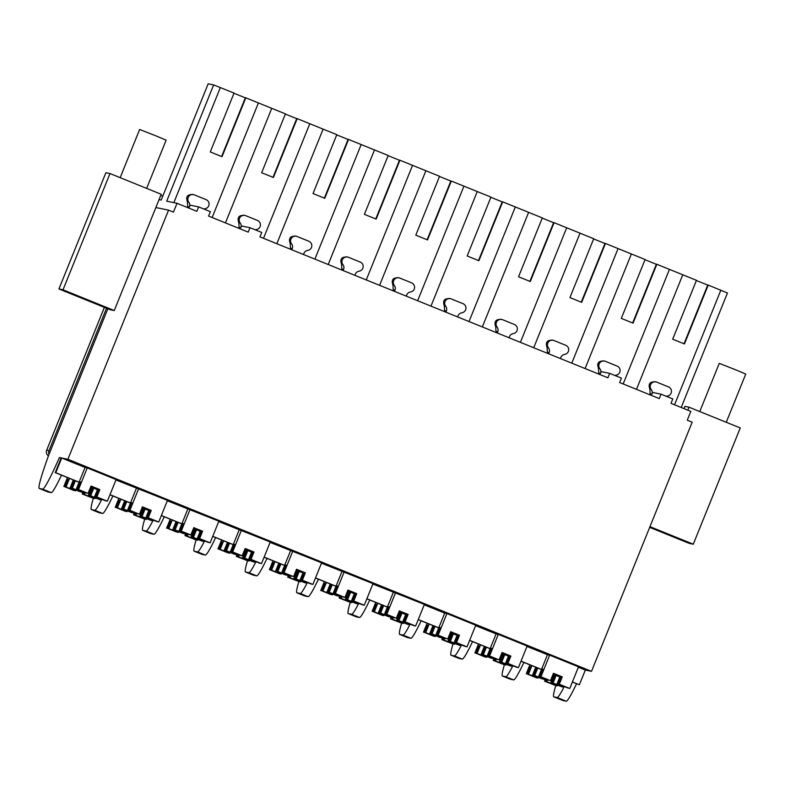 <?xml version="1.0" encoding="UTF-8"?>
<svg xmlns="http://www.w3.org/2000/svg" width="785" height="785" viewBox="0 0 785 785"><rect width="100%" height="100%" fill="white"/><g stroke="black" fill="none" stroke-linecap="round" stroke-linejoin="round"><path stroke-width="1.18" d="M198.634 206.906L196.849 211.322L177.027 203.295L173.465 212.127L168.549 210.135L67.883 459.274L591.517 671.332L692.174 422.183L687.258 420.201L690.82 411.369L671.008 403.343L672.794 398.927L661.048 394.168L659.263 398.584L619.63 382.53L621.416 378.115L609.67 373.366L607.884 377.781L259.972 236.884L261.758 232.468L250.013 227.709L248.227 232.124L208.594 216.081L210.38 211.665L198.634 206.906L190.176 205.17L189.46 206.936A4.759 4.749 101.6 0 0 188.802 202.216A4.759 4.749 101.6 0 1 194.337 194.876L206.082 199.625A4.759 4.749 101.6 0 1 204.954 208.761A4.759 4.749 101.6 0 0 203.894 209.036M187.762 207.642L187.458 201.941C185.594 196.682 187.448 194.238 193.031 194.601M177.027 203.295L166.685 201.176L213.657 84.917L234.058 93.062L210.272 151.927L222.018 156.686L245.803 97.821L285.436 113.874L261.65 172.739L273.396 177.488L297.181 118.623L272.994 177.331L296.74 118.535M173.848 202.648L220.32 87.616M212.127 217.504L258.373 103.031M107.849 308.77L48.641 455.329A63.487 4.21 -68 0 0 39.25 488.456A63.487 4.21 -68 0 0 39.299 488.476L42.606 489.153A63.487 4.21 -68 0 0 59.434 457.537L61.181 457.9L55.235 472.619L79.069 482.265M67.883 459.274L61.701 458.008L55.755 472.727L55.235 472.619M168.549 210.135L155.872 207.534L161.219 194.287L109.988 173.544L63.016 289.802L114.257 310.546L155.872 207.534M63.016 289.802L58.934 288.959L110.165 309.712L114.257 310.546M578.359 667.24L585.335 670.066L591.517 671.332M61.701 458.008L85.045 467.458M115.944 479.969L167.48 500.388L158.737 522.015L148.247 517.766L151.22 510.407L150.661 510.299L147.688 517.658L158.737 522.015M167.323 500.781L218.858 521.191L210.125 542.827L199.625 538.579L202.599 531.219L202.039 531.102L199.066 538.461L210.125 542.827M218.701 521.583L270.236 542.003L261.503 563.63L251.004 559.381L253.977 552.022L253.418 551.914L250.444 559.273L261.503 563.63M270.079 542.396L321.614 562.806L312.881 584.442L302.382 580.193L305.355 572.834L304.796 572.716L301.823 580.076L312.881 584.442M321.457 563.198L373.003 583.618L364.26 605.245L353.76 600.996L356.733 593.637L356.184 593.529L353.211 600.878L364.26 605.245M372.836 584.011L424.381 604.421L415.638 626.057L405.138 621.808L408.112 614.449L407.562 614.331L404.589 621.691L415.638 626.057M424.224 604.813L444.702 613.114M475.602 625.625L496.081 633.917M526.98 646.428L547.469 654.729M78.52 463.69L117.426 479.439L114.757 478.889L75.851 463.14L78.52 463.69M129.908 484.492L168.804 500.251L127.229 483.943L129.908 484.492M181.286 505.295L220.183 521.054L178.607 504.755L181.286 505.295M232.664 526.107L271.561 541.856L268.892 541.316L229.985 525.558L232.664 526.107M284.042 546.909L322.939 562.668L281.373 546.37L284.042 546.909M335.421 567.722L374.327 583.471L371.648 582.931L332.752 567.172L335.421 567.722M386.799 588.524L425.705 604.283L384.13 587.985L386.799 588.524M438.177 609.337L477.084 625.086L474.405 624.546L435.508 608.787L438.177 609.337M489.555 630.139L528.462 645.898L486.886 629.599L489.555 630.139M540.943 650.951L579.84 666.701L577.171 666.161L538.265 650.402L540.943 650.951M585.335 670.066L579.389 684.775L572.373 682.037M555.751 685.599A63.487 4.21 -68 0 0 553.778 696.825L562.884 700.514A63.487 4.21 -68 0 0 562.933 700.524L566.24 701.201A63.487 4.21 -68 0 0 576.563 683.735M297.181 118.623L336.814 134.677L313.029 193.542L324.774 198.301L348.56 139.436L388.192 155.489L364.407 214.354L376.152 219.103L399.938 160.238L439.571 176.291L415.795 235.157L427.531 239.916L451.316 181.05L490.949 197.104L467.173 255.969L478.909 260.718L502.694 201.853L542.327 217.906L518.551 276.771L530.297 281.53L554.073 222.665L593.715 238.718L569.93 297.574L581.675 302.333L605.451 243.468L645.093 259.521L621.308 318.386L633.053 323.145L656.839 264.28L696.472 280.333L672.686 339.189L684.432 343.948L708.217 285.083L727.45 292.991L681.203 407.474M661.048 394.168L652.59 392.441L651.884 394.198A4.759 4.749 101.6 0 0 651.226 389.488A4.759 4.749 101.6 0 1 656.751 382.138L668.496 386.897A4.759 4.749 101.6 0 1 667.368 396.023A4.759 4.749 101.6 0 0 666.308 396.297M650.176 394.904L649.872 389.203C648.008 383.953 649.862 381.5 655.446 381.873M609.67 373.366L601.212 371.629L600.496 373.395A4.759 4.749 101.6 0 0 599.838 368.675A4.759 4.749 101.6 0 1 605.372 361.326L617.118 366.085A4.759 4.749 101.6 0 1 615.989 375.22A4.759 4.749 101.6 0 0 614.93 375.495M598.798 374.102L598.494 368.4C596.629 363.141 598.484 360.698 604.067 361.061M250.013 227.709L241.554 225.982L240.848 227.738A4.759 4.749 101.6 0 0 240.19 223.028A4.759 4.749 101.6 0 1 245.715 215.679L257.46 220.438A4.759 4.749 101.6 0 1 256.332 229.563A4.759 4.749 101.6 0 0 255.272 229.848M239.14 228.445L238.836 222.744C236.972 217.494 238.826 215.041 244.41 215.414M213.657 84.917L208.172 83.799L161.2 200.047L159.07 199.616M285.357 114.06L296.691 118.653M336.736 134.873L348.079 139.455M348.118 139.347L324.372 198.134L348.56 139.436M388.114 155.675L399.457 160.268M375.75 218.946L399.938 160.238M439.492 176.488L450.835 181.07M450.875 180.962L427.128 239.749L451.316 181.05M490.88 197.29L502.214 201.882M542.258 218.093L553.592 222.685M553.641 222.577L529.885 281.364L554.073 222.665M593.637 238.905L604.97 243.497M581.273 302.166L605.451 243.468M645.015 259.707L656.348 264.3M656.397 264.192L632.641 322.978L656.839 264.28M696.393 280.52L707.727 285.112M707.776 284.994L684.029 343.781L708.217 285.083M233.979 93.258L245.312 97.85M245.362 97.732L221.615 156.519L245.803 97.821M225.452 222.901L271.698 108.428M39.25 488.456L47.836 491.93A63.487 4.21 -68 0 0 47.885 491.95L51.192 492.627A63.487 4.21 -68 0 0 61.524 475.161M61.063 458.204L59.434 457.537M90.658 486.955L97.418 489.693M109.959 494.776L130.447 503.077M142.036 507.767L148.797 510.505M161.337 515.588L181.826 523.88M193.414 528.57L200.175 531.308M212.715 536.39L233.204 544.692M244.792 549.382L251.553 552.12M264.103 557.203L284.582 565.494M296.171 570.185L302.932 572.922M315.482 578.005L335.96 586.307M347.559 590.997L354.31 593.735M366.86 598.818L387.348 607.109M398.937 611.8L405.698 614.537M418.238 619.62L438.727 627.912M450.315 632.612L457.076 635.35M469.616 640.423L490.105 648.724M501.693 653.414L508.454 656.152M520.995 661.235L541.483 669.527M553.072 674.227L559.833 676.964M55.755 472.727L79.099 482.176M90.697 486.867L97.458 489.604M109.998 494.687L130.487 502.989M142.075 507.679L148.836 510.417M161.376 515.5L181.865 523.791M193.453 528.482L200.214 531.219M212.755 536.302L233.243 544.594M244.832 549.294L251.592 552.032M264.133 557.105L284.621 565.406M296.21 570.096L302.971 572.834M315.511 577.917L336 586.209M347.588 590.909L354.349 593.646M366.889 598.719L387.378 607.021M398.966 611.711L405.727 614.449M418.277 619.532L438.756 627.823M450.345 632.524L457.105 635.261M469.656 640.334L490.134 648.636M501.733 653.326L508.494 656.064M521.034 661.147L541.522 669.438M553.111 674.138L559.872 676.876M572.412 681.949L579.389 684.775M107.584 308.26L64.959 291.019L107.584 308.26M58.934 288.959L105.906 172.71L109.988 173.544M649.96 526.666L693.283 544.201L689.191 543.367L649.676 527.363M684.02 408.612L684.932 406.365L689.014 407.199L740.255 427.953L693.283 544.201M649.744 527.196L687.258 542.15L649.882 526.853M687.827 410.153L689.014 407.199M553.778 696.825A63.487 4.21 -68 0 0 553.827 696.844L557.134 697.522A63.487 4.21 -68 0 0 564.199 686.659M674.541 404.775L720.797 290.293M636.488 389.36L682.734 274.887M669.409 269.49L623.162 383.963M585.1 368.558L631.356 254.075M618.04 248.678L571.784 363.161M533.721 347.745L579.978 233.273M547.42 353.289L547.106 347.588C545.241 342.338 547.106 339.885 552.689 340.258M560.382 358.539L560.863 357.342A4.759 4.749 101.6 0 1 564.611 354.408A4.759 4.749 101.6 0 0 565.74 345.282L553.994 340.523A4.759 4.749 101.6 0 0 548.46 347.873A4.759 4.749 101.6 0 1 549.117 352.583L547.812 352.318M548.636 353.78L549.117 352.583M566.652 227.876L520.406 342.348M482.343 326.943L528.599 212.46M496.041 332.487L495.727 326.786C493.863 321.526 495.727 319.083 501.311 319.446M509.004 337.736L509.485 336.529A4.759 4.749 101.6 0 1 513.233 333.605A4.759 4.749 101.6 0 0 514.361 324.47L502.616 319.711A4.759 4.749 101.6 0 0 497.082 327.06A4.759 4.749 101.6 0 1 497.739 331.78L496.434 331.505M497.258 332.977L497.739 331.78M515.274 207.063L469.028 321.546M430.965 306.13L477.221 191.658M444.663 311.674L444.349 305.973C442.485 300.724 444.349 298.271 449.923 298.643M457.616 316.924L458.106 315.727A4.759 4.749 101.6 0 1 461.855 312.793A4.759 4.749 101.6 0 0 462.983 303.667L451.238 298.908A4.759 4.749 101.6 0 0 445.703 306.258A4.759 4.749 101.6 0 1 446.361 310.968L445.056 310.703M445.88 312.165L446.361 310.968M463.896 186.261L417.649 300.733M379.587 285.328L425.843 170.845M393.285 290.872L392.971 285.171C391.107 279.911 392.961 277.468 398.545 277.831M406.237 296.122L406.728 294.915A4.759 4.749 101.6 0 1 410.476 291.991A4.759 4.749 101.6 0 0 411.595 282.855L399.859 278.096A4.759 4.749 101.6 0 0 394.325 285.446A4.759 4.749 101.6 0 1 394.983 290.165L393.677 289.891M394.502 291.363L394.983 290.165M412.517 165.449L366.271 279.931M328.209 264.516L374.455 150.043M341.897 270.06L341.593 264.359C339.728 259.109 341.583 256.656 347.166 257.029M354.859 275.309L355.35 274.112A4.759 4.749 101.6 0 1 359.088 271.178A4.759 4.749 101.6 0 0 360.217 262.053L348.471 257.294A4.759 4.749 101.6 0 0 342.947 264.643A4.759 4.749 101.6 0 1 343.604 269.353L342.299 269.088M343.114 270.56L343.604 269.353M361.139 144.646L314.883 259.119M276.83 243.713L323.077 129.231M290.519 249.257L290.214 243.556C288.35 238.297 290.205 235.853 295.788 236.216M303.481 254.507L303.972 253.3A4.759 4.749 101.6 0 1 307.71 250.376A4.759 4.749 101.6 0 0 308.839 241.24L297.093 236.491A4.759 4.749 101.6 0 0 291.569 243.831A4.759 4.749 101.6 0 1 292.226 248.551L290.911 248.276M291.735 249.748L292.226 248.551M309.761 123.834L263.505 238.316M504.372 664.797A63.487 4.21 -68 0 0 502.4 676.022A63.487 4.21 -68 0 0 502.449 676.032L505.756 676.709A63.487 4.21 -68 0 0 512.821 665.857M502.4 676.022L510.25 679.202A63.487 4.21 -68 0 0 510.299 679.211L513.606 679.888A63.487 4.21 -68 0 0 523.938 662.422M452.994 643.985A63.487 4.21 -68 0 0 451.022 655.21L458.872 658.389A63.487 4.21 -68 0 0 458.921 658.409L462.228 659.086A63.487 4.21 -68 0 0 472.56 641.62M451.022 655.21A63.487 4.21 -68 0 0 451.071 655.23L454.378 655.907A63.487 4.21 -68 0 0 461.443 645.044M401.616 623.182A63.487 4.21 -68 0 0 399.643 634.408L407.493 637.587A63.487 4.21 -68 0 0 407.543 637.597L410.849 638.274A63.487 4.21 -68 0 0 421.182 620.807M399.643 634.408A63.487 4.21 -68 0 0 399.693 634.417L402.999 635.094A63.487 4.21 -68 0 0 410.064 624.242M350.238 602.38A63.487 4.21 -68 0 0 348.265 613.595A63.487 4.21 -68 0 0 348.314 613.615L351.621 614.292A63.487 4.21 -68 0 0 358.686 603.429M348.265 613.595L356.115 616.774A63.487 4.21 -68 0 0 356.164 616.794L359.471 617.471A63.487 4.21 -68 0 0 369.804 600.005M298.859 581.567A63.487 4.21 -68 0 0 296.877 592.793A63.487 4.21 -68 0 0 296.926 592.803L300.233 593.48A63.487 4.21 -68 0 0 307.308 582.627M296.877 592.793L304.737 595.972A63.487 4.21 -68 0 0 304.786 595.982L308.093 596.659A63.487 4.21 -68 0 0 318.425 579.193M247.481 560.765A63.487 4.21 -68 0 0 245.499 571.98L253.359 575.16A63.487 4.21 -68 0 0 253.408 575.179L256.715 575.856A63.487 4.21 -68 0 0 267.037 558.39M245.499 571.98A63.487 4.21 -68 0 0 245.548 572L248.855 572.677A63.487 4.21 -68 0 0 255.93 561.815M196.103 539.952A63.487 4.21 -68 0 0 194.121 551.178L201.981 554.357A63.487 4.21 -68 0 0 202.03 554.367L205.336 555.044A63.487 4.21 -68 0 0 215.659 537.588M194.121 551.178A63.487 4.21 -68 0 0 194.17 551.188L197.477 551.865A63.487 4.21 -68 0 0 204.551 541.012M144.715 519.15A63.487 4.21 -68 0 0 142.742 530.366A63.487 4.21 -68 0 0 142.792 530.385L146.098 531.062A63.487 4.21 -68 0 0 153.163 520.2M142.742 530.366L150.592 533.545A63.487 4.21 -68 0 0 150.642 533.564L153.948 534.242A63.487 4.21 -68 0 0 164.281 516.775M93.337 498.338A63.487 4.21 -68 0 0 91.364 509.563L99.214 512.742A63.487 4.21 -68 0 0 99.263 512.752L102.57 513.439A63.487 4.21 -68 0 0 112.903 495.973M91.364 509.563A63.487 4.21 -68 0 0 91.413 509.573L94.72 510.25A63.487 4.21 -68 0 0 101.785 499.397M70.915 487.976L80.227 491.793L70.915 487.976L73.888 480.616L74.516 480.744L71.543 488.103L81.316 492.018L82.15 491.439M75.36 480.763L72.338 488.26L71.543 488.103M70.13 487.809L73.319 479.939M90.687 495.698L93.66 488.339L93.101 488.221L90.128 495.58L101.177 499.947L90.128 495.58M101.177 499.947L101.451 499.26M72.338 488.26L81.875 492.126M90.599 487.102L93.66 488.339M99.764 499.652L88.479 495.247L99.813 499.545M88.479 495.247L91.453 487.887L90.452 487.475M74.477 480.852L73.888 480.616M93.022 488.398L91.453 487.887M89.039 495.355L92.012 487.995M77.725 489.369L78.52 489.526L87.253 467.899L85.055 467.448L76.312 489.075L77.097 489.241L80.07 481.882L80.698 482.01L77.725 489.369L88.057 493.392L91.031 486.033L99.842 489.604L99.283 489.487L96.31 496.846L107.359 501.213L96.869 496.964L99.842 489.604M87.253 467.899L116.101 479.576L107.359 501.213M78.52 489.526L88.057 493.392M105.946 500.918L94.661 496.512L105.995 500.81M94.661 496.512L97.634 489.153L90.874 486.415M77.097 489.241L86.409 493.058L76.312 489.075M80.659 482.118L80.07 481.882M99.214 489.673L97.634 489.153M96.869 496.964L96.31 496.846M95.221 496.62L98.194 489.271M64.635 486.69L73.947 490.507L64.635 486.69L67.608 479.331L68.236 479.458L65.263 486.818L75.036 490.723L75.87 490.134M69.512 478.399L66.048 486.975L65.263 486.818M63.85 486.523L67.461 477.565M84.397 494.403L94.897 498.661L84.397 494.403L85.114 492.637M94.897 498.661L95.171 497.955M66.048 486.975L75.586 490.841M93.474 498.367L82.199 493.951L93.523 498.259M82.199 493.951L83.063 491.812M68.187 479.566L67.608 479.331M83.838 494.295L84.594 492.43M82.749 494.069L83.583 492.018M122.293 508.778L131.605 512.595L122.293 508.778L125.266 501.419L125.904 501.556L122.931 508.906L132.694 512.821L133.529 512.252M126.738 501.576L123.716 509.072L122.931 508.906M121.508 508.621L124.697 500.742M142.065 516.501L145.039 509.141L144.479 509.033L141.506 516.393L152.555 520.749L141.506 516.393M152.555 520.749L152.839 520.072M123.716 509.072L133.254 512.939M141.977 507.905L145.039 509.141M151.142 520.465L139.858 516.049L151.191 520.357M139.858 516.049L142.831 508.69L141.83 508.287M125.855 501.664L125.266 501.419M144.411 509.21L142.831 508.69M140.417 516.167L143.39 508.808M128.485 510.044L137.787 513.861L128.485 510.044L131.448 502.685L132.086 502.822L129.113 510.171L138.876 514.087L139.436 514.204L142.409 506.845L151.22 510.407M138.631 488.702L129.898 510.338L129.113 510.171M127.69 509.887L136.433 488.25M129.898 510.338L139.436 514.204M157.324 521.731L146.039 517.315L157.373 521.623M146.039 517.315L149.013 509.956L142.252 507.218M132.037 502.93L131.448 502.685M150.592 510.476L149.013 509.956M148.247 517.766L147.688 517.658M146.599 517.433L149.572 510.073M116.013 507.493L125.325 511.31L116.013 507.493L118.986 500.133L119.614 500.261L116.641 507.62L126.414 511.535L127.249 510.947M120.89 499.201L117.426 507.787L116.641 507.62M115.228 507.336L118.839 498.377M135.776 515.215L146.275 519.464L135.776 515.215L136.492 513.449M146.275 519.464L146.56 518.757M117.426 507.787L126.964 511.643M144.852 519.179L133.578 514.764L144.901 519.062M133.578 514.764L134.441 512.615M119.565 500.369L118.986 500.133M135.216 515.097L135.972 513.243M134.127 514.881L134.961 512.831M173.681 529.59L182.993 533.408L173.681 529.59L176.654 522.231L177.282 522.359L174.309 529.718L184.082 533.623L184.907 533.054M178.117 522.378L175.094 529.875L174.309 529.718M172.896 529.424L176.075 521.554M193.444 537.313L196.417 529.953L195.857 529.836L192.884 537.195L203.933 541.562L192.884 537.195M203.933 541.562L204.218 540.875M175.094 529.875L184.632 533.741M193.355 528.717L196.417 529.953M202.52 541.267L191.246 536.861L202.569 541.159M191.246 536.861L194.219 529.502L193.208 529.09M177.233 522.467L176.654 522.231M195.789 530.012L194.219 529.502M191.795 536.969L194.768 529.61M179.863 530.856L189.175 534.673L179.863 530.856L182.836 523.497L183.464 523.624L180.491 530.984L190.264 534.899L190.814 535.007L193.787 527.648L202.599 531.219M190.009 509.514L181.276 531.141L180.491 530.984M179.078 530.689L187.811 509.063M181.276 531.141L190.814 535.007M208.702 542.533L197.427 538.127L208.751 542.425M197.427 538.127L200.401 530.768L193.64 528.03M183.415 523.732L182.836 523.497M201.971 531.278L200.401 530.768M199.625 538.579L199.066 538.461M197.977 538.235L200.95 530.876M167.391 528.295L176.703 532.112L167.391 528.295L170.365 520.946L170.993 521.073L168.019 528.433L177.793 532.338L178.627 531.749M172.268 520.013L168.804 528.59L168.019 528.433M166.606 528.138L170.227 519.179M187.154 536.018L197.653 540.276L187.154 536.018L187.87 534.251M197.653 540.276L197.938 539.57M168.804 528.59L178.342 532.456M196.24 539.982L184.956 535.566L196.279 539.874M184.956 535.566L185.819 533.427M170.944 521.181L170.365 520.946M186.594 535.91L187.35 534.045M185.505 535.684L186.339 533.633M225.06 550.393L234.372 554.21L225.06 550.393L228.033 543.034L228.661 543.161L225.688 550.52L235.461 554.436L236.285 553.867M229.505 543.191L226.472 550.687L225.688 550.52M224.274 550.236L227.454 542.356M244.822 558.115L247.795 550.756L247.236 550.648L244.263 557.998L255.321 562.364L244.263 557.998M255.321 562.364L255.596 561.677M226.472 550.687L236.01 554.553M244.743 549.52L247.795 550.756M253.898 562.08L242.624 557.664L253.947 561.972M242.624 557.664L245.597 550.305L244.586 549.902M228.612 543.279L228.033 543.034M247.167 550.825L245.597 550.305M243.173 557.782L246.147 550.422M231.241 551.659L240.553 555.476L231.241 551.659L234.215 544.299L234.843 544.437L231.869 551.786L241.643 555.702L242.192 555.819L245.165 548.46L253.977 552.022M241.397 530.317L232.654 551.953L231.869 551.786M230.456 551.502L239.189 529.865M232.654 551.953L242.192 555.819M260.08 563.345L248.806 558.93L260.129 563.237M248.806 558.93L251.779 551.57L245.018 548.833M234.793 544.545L234.215 544.299M253.349 552.09L251.779 551.57M251.004 559.381L250.444 559.273M249.355 559.048L252.328 551.688M218.77 549.107L228.082 552.925L218.77 549.107L221.743 541.748L222.371 541.876L219.398 549.235L229.171 553.15L230.015 552.562M223.646 540.816L220.183 549.392L219.398 549.235M217.985 548.951L221.606 539.992M238.532 556.83L249.031 561.079L238.532 556.83L239.248 555.064M249.031 561.079L249.316 560.372M220.183 549.392L229.73 553.258M247.618 560.784L236.334 556.379L247.658 560.676M236.334 556.379L237.198 554.23M222.332 541.984L221.743 541.748M237.983 556.712L238.728 554.848M236.893 556.486L237.718 554.445M276.438 571.205L285.75 575.022L276.438 571.205L279.411 563.846L280.039 563.973L277.066 571.333L286.839 575.238L287.673 574.669M280.883 563.993L277.851 571.49L277.066 571.333M275.653 571.038L278.832 563.169M296.2 578.928L299.173 571.568L298.614 571.451L295.641 578.81L306.7 583.177L295.641 578.81M306.7 583.177L306.974 582.49M277.851 571.49L287.388 575.356M296.122 570.332L299.173 571.568M305.286 582.882L294.002 578.476L305.326 582.774M294.002 578.476L296.975 571.117L295.965 570.705M279.99 564.081L279.411 563.846M298.545 571.627L296.975 571.117M294.552 578.584L297.525 571.225M282.62 572.471L291.932 576.288L282.62 572.471L285.593 565.112L286.221 565.239L283.248 572.599L289.567 575.16L293.57 576.622L296.544 569.262L305.355 572.834M292.776 551.129L284.033 572.756L283.248 572.599M281.835 572.304L290.568 550.678M284.033 572.756L293.57 576.622M311.468 584.148L300.184 579.742L311.508 584.04M300.184 579.742L303.157 572.383L296.396 569.645M286.172 565.347L285.593 565.112M304.727 572.893L303.157 572.383M302.382 580.193L301.823 580.076M300.733 579.85L303.707 572.491M270.148 569.91L279.46 573.727L270.148 569.91L273.121 562.56L273.749 562.688L270.776 570.047L280.549 573.953L281.393 573.364M275.035 561.628L271.561 570.204L270.776 570.047M269.363 569.753L272.984 560.794M289.91 577.632L300.41 581.881L289.91 577.632L290.627 575.866M300.41 581.881L300.694 581.185M271.561 570.204L281.108 574.07M298.997 581.597L287.712 577.181L299.036 581.489M287.712 577.181L288.576 575.042M273.71 562.796L273.121 562.56M289.361 577.524L290.107 575.66M288.272 577.299L289.096 575.248M327.816 592.008L337.128 595.825L327.816 592.008L330.789 584.648L331.417 584.776L328.444 592.135L338.217 596.051L339.051 595.481M332.261 584.805L329.229 592.302L328.444 592.135M327.031 591.851L330.21 583.971M347.578 599.73L350.552 592.371L349.992 592.263L347.029 599.612L358.078 603.979L347.029 599.612M358.078 603.979L358.352 603.292M329.229 592.302L338.777 596.168M347.5 591.134L350.552 592.371M356.665 603.694L345.38 599.279L356.704 603.587M345.38 599.279L348.354 591.919L347.343 591.517M331.378 584.884L330.789 584.648M349.924 592.439L348.354 591.919M345.94 599.397L348.913 592.037M333.998 593.274L343.31 597.091L333.998 593.274L336.971 585.914L337.599 586.052L334.626 593.401L344.399 597.316L344.958 597.434L347.932 590.075L356.733 593.637M344.154 571.931L335.411 593.568L334.626 593.401M333.213 593.117L341.956 571.48M335.411 593.568L344.958 597.434M362.847 604.96L351.562 600.545L362.886 604.852M351.562 600.545L354.535 593.185L347.775 590.448M337.56 586.159L336.971 585.914M356.105 593.705L354.535 593.185M353.76 600.996L353.211 600.878M352.122 600.662L355.095 593.303M321.526 590.722L330.838 594.539L321.526 590.722L324.499 583.363L325.127 583.49L322.154 590.85L331.927 594.765L332.771 594.176M326.413 582.431L322.939 591.007L322.154 590.85M320.741 590.556L324.362 581.606M341.289 598.445L351.788 602.694L341.289 598.445L342.005 596.678M351.788 602.694L352.072 601.987M322.939 591.007L332.487 594.873M350.375 602.399L339.091 597.993L350.414 602.291M339.091 597.993L339.954 595.844M325.088 583.598L324.499 583.363M340.739 598.327L341.485 596.463M339.65 598.101L340.474 596.06M379.194 612.82L388.506 616.637L379.194 612.82L382.167 605.461L382.795 605.588L379.822 612.948L389.596 616.853L390.43 616.284M383.639 605.608L380.607 613.105L379.822 612.948M378.409 612.653L381.588 604.784M398.957 620.533L401.93 613.183L401.38 613.065L398.407 620.425L409.456 624.791L398.407 620.425M409.456 624.791L409.731 624.104M380.607 613.105L390.155 616.971M398.878 611.947L401.93 613.183M408.043 624.497L396.759 620.091L408.082 624.389M396.759 620.091L399.732 612.732L398.721 612.32M382.756 605.696L382.167 605.461M401.302 613.242L399.732 612.732M397.318 620.199L400.291 612.84M385.376 614.086L394.688 617.903L385.376 614.086L388.349 606.726L388.977 606.854L386.004 614.213L392.323 616.774L396.337 618.237L399.31 610.877L408.112 614.449M395.532 592.744L386.789 614.37L386.004 614.213M384.591 613.919L393.334 592.292M386.789 614.37L396.337 618.237M414.225 625.763L402.94 621.357L414.264 625.655M402.94 621.357L405.914 613.998L399.153 611.26M388.938 606.962L388.349 606.726M407.484 614.508L405.914 613.998M405.138 621.808L404.589 621.691M403.5 621.465L406.473 614.106M372.904 611.525L382.216 615.342L372.904 611.525L375.878 604.175L376.506 604.303L373.532 611.662L383.306 615.568L384.15 614.979M377.791 603.243L374.327 611.819L373.532 611.662M372.119 611.368L375.74 602.409M392.677 619.247L403.166 623.496L392.677 619.247L393.383 617.481M403.166 623.496L403.451 622.799M374.327 611.819L383.865 615.685M401.753 623.212L390.469 618.796L401.802 623.104M390.469 618.796L391.342 616.657M376.466 604.411L375.878 604.175M392.117 619.139L392.873 617.275M391.028 618.914L391.852 616.863M430.572 633.623L439.885 637.44L430.572 633.623L433.546 626.263L434.174 626.391L431.2 633.75L440.974 637.665L441.808 637.096M435.018 626.42L431.986 633.917L431.2 633.75M429.787 633.466L432.967 625.586M450.335 641.345L453.308 633.986L452.759 633.878L449.785 641.227L460.834 645.594L449.785 641.227M460.834 645.594L461.109 644.907M431.986 633.917L441.533 637.773M450.256 632.749L453.308 633.986M459.421 645.309L448.137 640.894L459.46 645.201M448.137 640.894L451.11 633.534L450.099 633.132M434.134 626.499L433.546 626.263M452.68 634.054L451.11 633.534M448.696 641.011L451.669 633.652M437.382 635.016L438.167 635.183L446.91 613.546L444.712 613.095L435.969 634.731L436.754 634.888L439.728 627.529L440.356 627.657L437.382 635.016L447.715 639.049L450.688 631.689L459.49 635.251L458.94 635.143L455.967 642.493L467.016 646.86L456.517 642.611L459.49 635.251M446.91 613.546L475.759 625.233L467.016 646.86M438.167 635.183L447.715 639.049M465.603 646.575L454.319 642.159L465.642 646.467M454.319 642.159L457.292 634.8L450.531 632.062M436.754 634.888L445.517 638.597L435.969 634.731M440.316 627.764L439.728 627.529M458.862 635.32L457.292 634.8M456.517 642.611L455.967 642.493M454.878 642.277L457.851 634.918M424.283 632.337L433.595 636.154L424.283 632.337L427.256 624.978L427.894 625.105L424.921 632.465L434.684 636.38L435.528 635.791M429.169 624.046L425.705 632.622L424.921 632.465M423.498 632.17L427.118 623.221M444.055 640.06L454.544 644.308L444.055 640.06L444.761 638.293M454.544 644.308L454.829 643.602M425.705 632.622L435.243 636.488M453.131 644.014L441.847 639.608L453.18 643.906M441.847 639.608L442.72 637.459M427.845 625.213L427.256 624.978M443.496 639.942L444.251 638.077M442.406 639.716L443.231 637.675M481.951 654.435L491.263 658.252L481.951 654.435L484.924 647.076L485.552 647.203L482.579 654.562L492.352 658.468L493.186 657.899M486.396 647.223L483.364 654.719L482.579 654.562M481.166 654.268L484.355 646.398M501.723 662.147L504.686 654.798L504.137 654.68L501.164 662.04L512.212 666.406L501.164 662.04M512.212 666.406L512.487 665.719M483.364 654.719L492.911 658.586M501.635 653.552L504.686 654.798M510.799 666.112L499.515 661.696L510.839 666.004M499.515 661.696L502.488 654.347L501.487 653.934M485.513 647.311L484.924 647.076M504.058 654.857L502.488 654.347M500.074 661.814L503.048 654.455M488.761 655.828L489.555 655.985L498.289 634.358L496.091 633.907L487.348 655.534L488.133 655.701L491.106 648.341L491.734 648.469L488.761 655.828L499.093 659.851L502.066 652.492L510.878 656.064L510.319 655.946L507.345 663.305L518.394 667.672L507.905 663.423L510.878 656.064M498.289 634.358L527.137 646.035L518.394 667.672M489.555 655.985L499.093 659.851M516.981 667.378L505.697 662.972L517.03 667.27M505.697 662.972L508.67 655.612L501.909 652.875M488.133 655.701L497.445 659.518L487.348 655.534M491.695 648.577L491.106 648.341M510.25 656.123L508.67 655.612M507.905 663.423L507.345 663.305M506.256 663.08L509.23 655.72M475.671 653.14L484.983 656.957L475.671 653.14L478.644 645.78L479.272 645.918L476.299 653.267L486.072 657.182L486.906 656.594M480.548 644.858L477.084 653.434L476.299 653.267M474.886 652.983L478.497 644.024M495.433 660.862L505.923 665.111L495.433 660.862L496.149 659.096M505.923 665.111L506.207 664.414M477.084 653.434L486.621 657.3M504.51 664.826L493.235 660.411L504.559 664.718M493.235 660.411L494.099 658.272M479.223 646.026L478.644 645.78M494.874 660.754L495.629 658.89M493.785 660.528L494.619 658.478M533.329 675.237L542.641 679.054L533.329 675.237L536.302 667.878L536.93 668.006L533.967 675.365L543.73 679.28L544.564 678.711M537.774 668.035L534.752 675.532L533.967 675.365M532.544 675.08L535.733 667.201M553.101 682.96L556.074 675.6L555.515 675.483L552.542 682.842L563.591 687.209L552.542 682.842M563.591 687.209L563.875 686.522M534.752 675.532L544.29 679.388M553.013 674.364L556.074 675.6M562.178 686.924L550.893 682.508L562.227 686.816M550.893 682.508L553.867 675.149L552.866 674.747M536.891 668.113L536.302 667.878M555.446 675.669L553.867 675.149M551.453 682.626L554.426 675.267M540.149 676.631L540.934 676.798L549.667 655.161L547.469 654.71L538.726 676.346L539.511 676.503L542.484 669.144L543.122 669.271L540.149 676.631L550.471 680.654L553.445 673.304L562.256 676.866L561.697 676.758L558.724 684.108L569.773 688.474L559.283 684.226L562.256 676.866M549.667 655.161L578.516 666.848L569.773 688.474M540.934 676.798L550.471 680.654M568.36 688.19L557.075 683.774L568.409 688.082M557.075 683.774L560.048 676.415L553.288 673.677M539.511 676.503L548.273 680.212L538.726 676.346M543.073 669.379L542.484 669.144M561.628 676.935L560.048 676.415M559.283 684.226L558.724 684.108M557.635 683.892L560.608 676.533M527.049 673.952L536.361 677.769L527.049 673.952L530.022 666.593L530.65 666.72L527.677 674.08L537.45 677.995L538.284 677.406M531.926 665.66L528.462 674.236L527.677 674.08M526.264 673.785L529.875 664.836M546.811 681.674L557.311 685.923L546.811 681.674L547.528 679.908M557.311 685.923L557.595 685.217M528.462 674.236L538 678.103M555.888 685.629L544.613 681.223L555.937 685.521M544.613 681.223L545.477 679.074M530.601 666.828L530.022 666.593M546.252 681.557L547.008 679.692M545.163 681.331L545.997 679.29M120.174 177.665L139.642 129.466L156.657 136.158L166.135 140.172L146.648 188.39M699.788 411.556L719.256 363.357L736.271 370.049L745.75 374.062L726.262 422.281M106.525 308.24L48.994 450.649A4.759 4.749 101.6 0 0 49.033 454.338M188.155 206.661L189.46 206.936M187.458 201.941L188.802 202.216M650.569 393.933L651.884 394.198M599.19 373.12L600.496 373.395M239.533 227.473L240.848 227.738M47.885 491.95L39.299 488.476M51.192 492.627L42.606 489.153M566.24 701.201L557.134 697.522M553.827 696.844L562.933 700.524M649.872 389.203L651.226 389.488M598.494 368.4L599.838 368.675M238.836 222.744L240.19 223.028M478.516 260.551L502.263 201.765L478.507 260.551M510.299 679.211L502.449 676.032M458.921 658.409L451.071 655.23M407.543 637.597L399.693 634.417M356.164 616.794L348.314 613.615M304.786 595.982L296.926 592.803M253.408 575.179L245.548 572M202.03 554.367L194.17 551.188M150.642 533.564L142.792 530.385M99.263 512.752L91.413 509.573M102.57 513.439L94.72 510.25M153.948 534.242L146.098 531.062M205.336 555.044L197.477 551.865M256.715 575.856L248.855 572.677M308.093 596.659L300.233 593.48M359.471 617.471L351.621 614.292M410.849 638.274L402.999 635.094M462.228 659.086L454.378 655.907M513.606 679.888L505.756 676.709M547.106 347.588L548.46 347.873M495.727 326.786L497.082 327.06M444.349 305.973L445.703 306.258M392.971 285.171L394.325 285.446M341.593 264.359L342.947 264.643M290.214 243.556L291.569 243.831M104.376 307.367L46.678 450.178L104.385 307.367M46.678 450.178A4.759 4.759 0 0 0 48.425 455.908A4.759 4.749 -78.4 0 1 46.688 450.178L48.994 450.649M192.188 194.346L193.512 194.621M162.78 196.132L160.797 195.328M375.75 218.936L399.496 160.15M581.263 302.166L605.019 243.379M654.602 381.618L655.926 381.883M603.223 360.806L604.548 361.08M551.845 340.003L553.17 340.268M500.467 319.191L501.782 319.466M449.089 298.388L450.404 298.653M397.701 277.576L399.025 277.851M346.322 256.774L347.647 257.048M294.944 235.961L296.269 236.236M243.566 215.159L244.891 215.433"/></g></svg>
